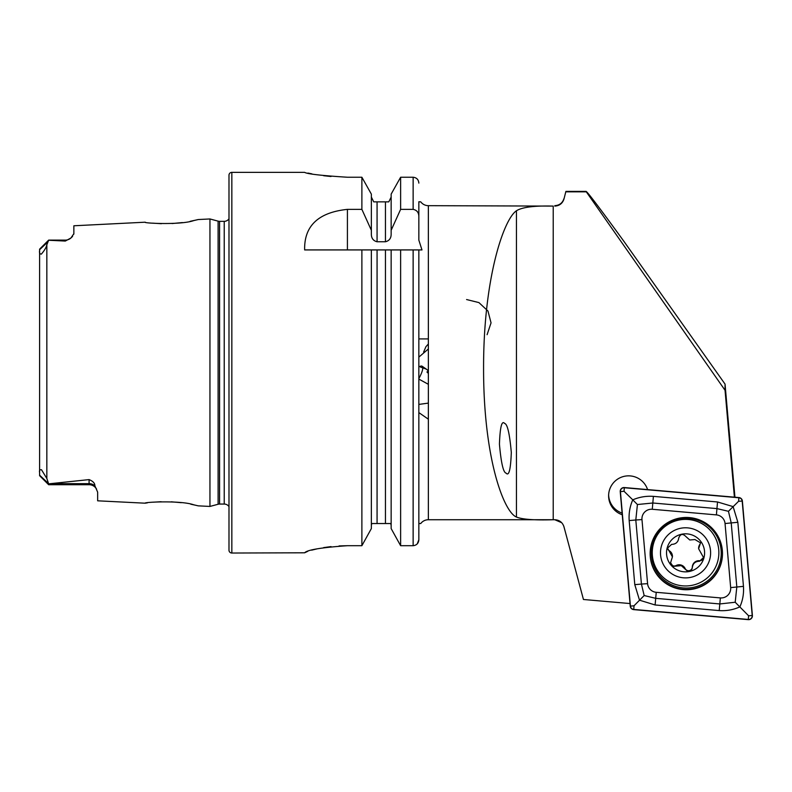 <?xml version="1.0" encoding="UTF-8"?>
<svg xmlns="http://www.w3.org/2000/svg" width="792" height="792" viewBox="0 0 792 792"><rect width="100%" height="100%" fill="white"/><g stroke="black" fill="none" stroke-linecap="round" stroke-linejoin="round"><path stroke-width="1.19" d="M96.535 489.05A8.563 8.563 0 0 0 89.09 484.714L48.639 484.714L39.6 475.675L39.6 472.596C39.154 470.468 39.798 469.517 41.511 469.765L46.837 478.487L48.639 483.853L89.09 479.606C92.991 481.17 94.921 483.239 94.882 485.793L97.654 492.159L97.654 500.811L145.085 503.187C143.609 502.118 181.022 500.257 193.773 504.811L198.218 505.85L209.949 506.435L209.949 218.958L218.107 221.146A5.712 5.712 0 0 0 219.582 221.334L224.225 221.334A5.712 5.712 0 0 0 228.987 218.78M196.654 505.474L190.773 504.197M181.309 502.682L171.29 501.811M161.132 501.722L153.519 502.168M209.949 218.958L198.208 219.542L193.743 220.592C181.081 225.136 143.619 223.285 145.075 222.215L145.372 222.255M418.849 366.963L419.631 366.557A19.988 4.702 124.7 0 1 422.156 366.25L426.264 369.102L420.443 367.043M418.849 404.415L428.363 403.108M506.088 473.111C508.939 476.467 510.672 469.567 511.305 452.41C509.632 433.65 507.415 423.997 504.643 423.463C501.801 420.107 500.059 427.007 499.435 444.173C501.108 462.934 503.326 472.577 506.088 473.111M418.849 412.602L418.849 523.532L420.75 523.532L418.849 523.532L418.849 412.602L428.363 419.196M428.363 373.438L426.938 371.973C428.462 371.448 428.234 370.488 426.264 369.102M422.156 366.25A19.988 4.702 124.7 0 1 418.849 378.576M428.363 343.985L425.918 346.718L423.621 352.064M565.904 191.397L563.963 199.04L565.904 191.397L586.001 191.397C586.654 190.803 599.346 207.534 624.066 241.57L725.046 384.11L725.046 390.278L586.001 191.397M608.632 495.02A19.988 19.978 180 0 0 622.106 513.107M647.589 489.585A19.988 19.978 180 0 0 608.612 495.812A19.988 19.978 180 0 0 622.255 514.75M48.639 240.125L39.6 249.163L48.639 240.125L65.3 240.125L65.3 241.065L48.639 240.253L46.837 244.797C46.342 247.332 44.51 250.44 41.333 254.133C39.758 254.014 39.184 252.846 39.6 250.609L39.6 472.596M145.075 222.206L73.864 225.779L73.864 233.67L70.934 238.006A8.563 8.563 0 0 1 65.3 240.125M70.934 237.996L65.3 241.065M228.987 506.613A5.712 5.712 0 0 0 224.225 504.058L219.582 504.058A5.712 5.712 0 0 0 218.107 504.257L209.949 506.435M231.838 172.359A2.851 2.851 0 0 0 228.987 175.22L228.987 550.183A2.851 2.851 0 0 0 231.838 553.034L231.838 172.359L304.643 172.359C307.167 173.973 321.443 175.596 347.47 177.24L361.885 177.24L371.359 194.119L361.885 177.24L361.885 209.365L371.359 230.284L371.359 194.119M361.885 209.365L347.411 209.365C318.334 212.414 304.078 225.938 304.643 249.925L361.885 249.925L361.885 545.698L371.359 528.571L361.885 545.698L347.47 545.698C321.433 547.5 307.157 549.876 304.643 552.796L231.838 553.034M371.359 230.284L371.359 234.066C371.339 238.234 373.24 240.798 377.071 241.768L385.447 241.768C389.278 240.798 391.179 238.234 391.149 234.066L391.149 230.284L400.623 209.365L413.137 209.365C416.889 210.127 418.79 212.513 418.849 216.513L418.849 201.861L420.75 201.861L418.849 201.752L418.849 240.144L421.978 249.925L418.849 249.925L418.849 338.907L428.363 338.907M420.75 523.532A9.514 9.514 0 0 1 428.363 519.73L428.363 205.672A9.514 9.514 0 0 1 420.75 201.861M561.686 522.7L554.776 519.73L553.222 519.73C534.511 520.314 522.255 519.413 516.453 517.037C503.643 511.919 483.437 457.796 483.575 368.181C483.437 278.596 503.643 219.216 516.453 210.761C522.225 207.148 534.481 205.593 553.222 206.098L428.363 205.672M630.026 603.553L583.447 599.485L563.963 526.779C562.488 522.354 559.419 520.007 554.776 519.73L428.363 519.73M428.363 384.308L418.849 379.091M418.849 357.123L428.363 348.965M428.363 372.577A19.988 19.008 -145.7 0 0 426.938 371.973M466.587 299.544L478.922 302.593L487.961 311.018L491.05 322.859L487.09 334.689M734.402 497.178L725.046 390.278M565.904 191.822L586.001 191.822M563.963 199.04C562.498 203.465 559.429 205.811 554.776 206.098M73.864 233.67L73.804 234.185M72.577 236.363L71.419 237.56M152.638 223.146L161.429 223.69M172.082 223.542L182.358 222.582M190.09 221.334L197.446 219.74M147.411 502.851L145.085 503.187M39.6 249.163L39.6 250.609M417.236 543.896L418.849 539.748L418.849 338.907M418.849 539.748C418.562 543.302 416.661 545.282 413.137 545.698L400.623 545.698L400.623 249.925L421.978 249.925M391.149 249.925L400.623 249.925L385.447 249.925L391.149 249.925L391.149 528.571L400.623 545.698L391.149 528.571M391.149 525.561L390.822 523.532L371.695 523.532L371.359 525.561M371.359 528.571L371.359 249.925L385.447 249.925L385.447 523.532M377.071 523.532L377.071 249.925L361.885 249.925L371.359 249.925M418.849 240.144L418.849 201.752M418.849 183.11C418.542 179.586 416.642 177.636 413.137 177.24L400.623 177.24L391.149 194.119L400.623 177.24L400.623 209.365M400.623 545.698L413.137 545.698L413.137 249.925M391.149 230.284L391.149 194.119M388.793 201.861L391.149 197.079L388.793 201.861L385.447 201.861L388.793 201.861M385.447 241.768L385.447 201.861L373.725 201.861L371.359 197.079L373.725 201.861M375.685 201.861L377.071 201.861L377.071 241.768M307.92 173.072L311.87 173.854M323.661 175.715L331.007 176.507M304.643 552.796L307.801 551.301M311.612 550.163L317.166 548.836M323.621 547.618L331.056 546.599M339.065 545.936L347.47 545.698M39.6 475.675L48.639 484.714L48.639 483.853M734.936 497.218L725.046 384.11M689.773 539.986L685.882 536.54C682.744 533.372 680.358 533.867 678.734 538.025C678.18 542.154 675.794 544.272 671.596 544.381L667.517 548.123L672.428 556.875L670.567 562.825L673.131 566.379L681.298 565.637L687.387 571.101C690.188 571.577 691.832 570.418 692.317 567.626C692.881 563.458 695.267 561.34 699.465 561.281L703.543 557.558L698.623 548.747L700.494 542.847L694.96 539.55L689.773 539.986M703.534 557.281A3.752 3.752 0 0 1 699.465 560.726A6.564 6.554 180 0 0 692.317 567.082A3.752 3.752 0 0 1 685.169 568.557A6.564 6.554 180 0 0 676.101 565.557A3.752 3.752 0 0 1 670.577 562.577M677.655 576.616A25.067 25.057 180 0 0 709.345 560.726A25.067 25.057 180 0 0 693.455 529.066A25.067 25.057 180 0 0 661.766 544.946A25.067 25.057 180 0 0 677.655 576.616M675.061 584.268A33.313 33.294 180 0 0 718.869 552.668A33.313 33.294 180 0 0 696.049 521.077A33.313 33.294 180 0 0 652.252 552.668A33.313 33.294 180 0 0 675.061 584.268M718.869 552.668L718.869 552.608A33.313 33.294 180 0 0 696.049 521.007A33.313 33.294 180 0 0 652.252 552.608L652.252 552.668M691.555 534.788A19.038 19.018 180 0 0 667.498 546.846A19.038 19.018 180 0 0 679.556 570.893A19.038 19.018 180 0 0 703.623 558.835A19.038 19.018 180 0 0 691.555 534.788M672.438 556.875L672.438 556.34A6.564 6.554 180 0 0 669.309 550.757A3.752 3.752 0 0 1 667.527 547.846M700.484 542.569A3.752 3.752 0 0 1 699.821 544.451A6.564 6.554 180 0 0 698.623 548.212L698.623 548.747M689.466 517.592A36.165 36.145 180 0 0 650.153 553.598A36.165 36.145 180 0 0 683.159 589.604A36.165 36.145 180 0 0 722.482 553.598A36.165 36.145 180 0 0 689.466 517.592M647.579 583.664A9.514 9.514 180 0 0 656.231 592.307L720.354 597.911A9.514 9.514 180 0 0 730.66 587.605L725.046 523.532A9.514 9.514 180 0 0 716.394 514.889L652.281 509.276A9.514 9.514 180 0 0 641.975 519.582L647.579 583.664L641.421 584.07L644.173 595.534L655.697 598.336L656.231 592.307M630.254 606.167A3.812 3.802 180 0 0 633.719 609.622L748.272 619.641A3.812 3.802 180 0 0 752.4 615.523L742.381 501.029A3.812 3.802 180 0 0 738.916 497.564L624.353 487.555A3.812 3.802 180 0 0 620.235 491.674L630.254 606.167M633.729 609.434L748.292 619.453A3.613 3.613 180 0 0 752.212 615.533L742.183 501.049A3.613 3.613 180 0 0 738.896 497.762L624.343 487.743A3.613 3.613 180 0 0 620.423 491.654L630.442 606.147A3.613 3.613 180 0 0 633.729 609.434L634.046 605.761L630.442 606.147M655.113 604.969L655.697 598.336L719.809 603.949L735.204 602.247L736.817 586.941L731.214 522.868L728.452 511.305L716.938 508.603L652.826 502.999L637.421 504.524L632.768 499.851C639.233 497.039 646.114 495.881 653.4 496.366L717.522 501.97L733.125 506.623L737.847 522.284L743.46 586.367C743.945 593.634 742.747 600.475 739.867 606.88C733.402 609.82 726.521 611.058 719.225 610.582L655.113 604.969L639.51 600.188L634.788 584.654L629.175 520.582C628.69 513.295 629.888 506.385 632.768 499.851L624.027 491.268L624.343 487.743M728.452 511.305L738.589 501.287L738.896 497.762M644.173 595.534L634.046 605.761M735.204 602.247L748.608 615.78L748.292 619.453M637.421 504.524L635.808 519.997L641.975 519.582M94.882 485.793A8.563 8.049 0 0 0 89.09 483.665L89.09 479.606M89.09 484.714L89.09 483.665L50.163 483.665M218.107 504.257L218.107 221.146M224.225 504.058L224.225 221.334M219.582 504.058L219.582 221.334M46.837 478.487L46.837 244.797M516.453 210.761L516.453 517.037M553.222 206.098L553.222 519.73M413.137 209.365L413.137 177.24M347.411 209.365L347.411 249.925M39.6 249.698L47.698 242.085M48.559 483.595L39.6 475.17M676.101 565.557L676.101 566.102M692.317 567.082L692.317 567.626M699.465 560.726L699.465 561.281M685.169 568.557L685.169 569.111M669.309 550.757L669.309 551.301M699.821 544.451L699.821 544.995M683.268 587.912A34.917 34.898 180 0 0 721.096 556.192A34.917 34.898 180 0 0 689.357 518.394A34.917 34.898 180 0 0 651.539 550.113A34.917 34.898 180 0 0 683.268 587.912M650.153 553.4A36.165 36.145 180 0 0 683.159 589.218A36.165 36.145 180 0 0 722.482 553.4M624.027 491.268L620.423 491.654M748.608 615.78L752.212 615.533M738.589 501.287L742.183 501.049M629.175 520.582L635.808 519.997L641.421 584.07L634.788 584.654M653.4 496.366L652.281 509.276M717.522 501.97L716.394 514.889M737.847 522.284L725.046 523.532M743.46 586.367L730.66 587.605M719.225 610.582L720.354 597.911M563.755 526.096L566.27 535.362M95.06 487.139L95.881 488.07M563.963 198.614C562.488 203.039 559.429 205.385 554.776 205.672"/></g></svg>
